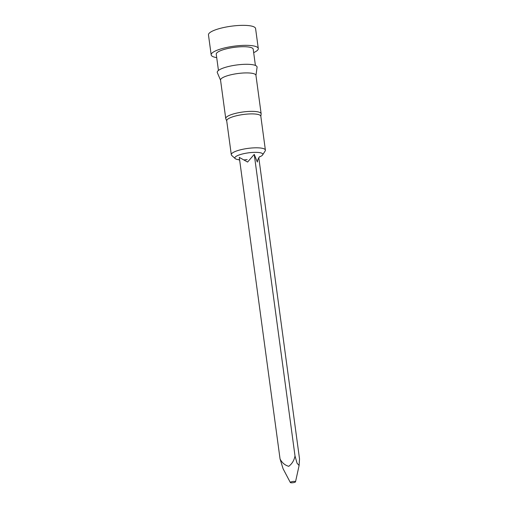 <?xml version="1.0" encoding="UTF-8"?>
<svg xmlns="http://www.w3.org/2000/svg" width="508" height="508" viewBox="0 0 508 508"><rect width="100%" height="100%" fill="white"/><g stroke="black" fill="none" stroke-linecap="round" stroke-linejoin="round"><path stroke-width="0.76" d="M259.436 156.947A14.097 3.302 172.3 0 0 262.636 154.908A14.097 3.302 172.3 0 0 244.812 153.448A14.097 3.302 172.3 0 0 235.236 158.617A14.097 3.302 172.3 0 0 238.855 159.728M235.236 158.617L231.731 155.454A17.202 4.032 -7.7 0 1 231.299 154.718A17.202 4.032 -7.7 0 1 243.415 149.149A17.202 4.032 -7.7 0 1 265.392 150.108A17.202 4.032 -7.7 0 1 265.176 150.933L262.636 154.908M292.17 481.603A2.629 0.616 172.3 0 0 290.335 482.505A2.629 0.616 172.3 0 0 293.675 482.6A2.629 0.616 172.3 0 0 295.523 481.806A2.629 0.616 172.3 0 0 292.17 481.603M258.794 157.69L299.529 458.934L299.104 465.499L297.053 463.22L295.008 455.943C294.164 460.35 292.075 463.804 288.734 466.319C284.886 465.214 281.991 462.756 280.054 458.934L283.064 468.7L290.335 482.505M280.054 458.934L239.281 157.391L247.593 162.052L254.241 154.407L257.334 162.052L257.797 159.893C258.756 157.664 259.417 156.591 259.772 156.667M244.399 159.849A14.097 3.302 172.3 0 0 247.167 159.645M231.299 154.718L226.714 120.809A17.202 4.032 -7.7 0 1 238.836 115.24A17.202 4.032 -7.7 0 1 260.814 116.199L265.392 150.108M226.733 120.942L225.819 118.802A17.863 4.185 -7.7 0 1 225.743 118.535A17.863 4.185 -7.7 0 1 238.328 112.757A17.863 4.185 -7.7 0 1 261.144 113.754A17.863 4.185 -7.7 0 1 261.144 114.027L260.826 116.332M225.743 118.535L220.548 80.093A17.863 4.185 -7.7 0 1 233.128 74.308A17.863 4.185 -7.7 0 1 255.943 75.305L261.144 113.754M220.567 80.226L217.329 72.663A20.091 4.712 -7.7 0 1 231.4 65.862A20.091 4.712 -7.7 0 1 257.067 67.285L255.962 75.438M218.446 70.434L216.249 54.204A18.65 4.369 -7.7 0 1 229.387 48.171A18.65 4.369 -7.7 0 1 253.213 49.206L255.403 65.437M216.713 57.626A23.768 5.569 -7.7 0 1 211.176 54.889A23.768 5.569 -7.7 0 1 227.921 47.2A23.768 5.569 -7.7 0 1 258.286 48.52A23.768 5.569 -7.7 0 1 253.676 52.635M211.176 54.889L208.471 34.906A23.768 5.569 -7.7 0 1 225.215 27.21A23.768 5.569 -7.7 0 1 255.581 28.531L258.286 48.52M295.008 455.943L254.241 154.407M239.674 160.274L238.462 159.55M295.523 481.806L299.104 465.499"/></g></svg>
